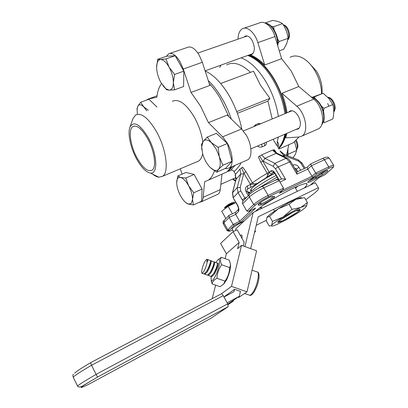 <?xml version="1.0" encoding="UTF-8"?>
<svg xmlns="http://www.w3.org/2000/svg" width="408" height="408" viewBox="0 0 408 408"><rect width="100%" height="100%" fill="white"/><g stroke="black" fill="none" stroke-linecap="round" stroke-linejoin="round"><path stroke-width="0.61" d="M251.16 191.423L250.425 190.322L251.889 188.333C255.469 184.513 266.465 177.393 275.165 173.308M274.344 196.442L274.737 196.61L274.008 197.625C271.55 200.012 262.574 204.959 260.697 204.964L258.473 205.122L258.04 204.785C258.315 203.261 270.116 196.391 272.238 196.523L274.344 196.442M258.922 203.77L261.008 203.628C262.665 203.638 270.601 199.262 272.753 197.156L273.34 196.477M316.588 178.367L311.319 181.274C308.861 182.422 307.683 182.718 307.775 182.162C308.178 181.392 309.886 180.061 312.895 178.158L318.944 174.405C323.993 171.396 326.946 170.08 327.797 170.447C327.665 171.141 325.905 172.559 322.524 174.695L316.588 178.367L315.899 177.562L326.216 170.631M308.713 181.111L315.899 177.562L315.343 176.644M276.859 145.595L273.141 139.409M264.353 143.07L264.767 145.717C266.123 145.029 266.623 143.871 266.266 142.249M257.479 146.033C259.019 147.166 260.595 147.426 262.216 146.824L261.625 144.248M240.807 162.833L240.547 164.205L236.298 169.493L234.049 171.579C232.886 170.197 231.831 169.738 230.892 170.207L230.877 170.213M242.678 167.107L246.044 171.814L243.862 173.104L241.551 167.867L242.678 167.107M259.585 156.085L262.64 160.915L260.758 162.262L258.371 156.856L261.599 154.918L264.874 158.319L274.839 163.368L278.241 166.877L285.661 179.398L279.949 182.055M282.734 190.097L312.038 176.256L307.739 169.121L296.932 174.15L289.527 161.762L286.11 158.304L276.027 153.382L272.738 150.032L274.37 149.828L276.558 152.954M235.533 174.16L233.59 170.967M273.375 150.996L274.747 150.43M278.445 148.252C281.076 146.089 283.371 141.663 285.32 134.977L285.554 133.936M285.86 113.291C284.029 100.954 279.832 89.296 273.268 78.321C266.307 67.187 258.774 59.833 250.68 56.248L248.181 55.299M241.113 57.849C249.767 61.118 257.912 68.855 265.531 81.054C272.141 92.162 276.42 103.943 278.373 116.402M278.373 137.032L277.21 141.693C278.868 143.315 279.103 145.207 277.914 147.364M232.647 166.408L228.22 171.38L230.525 170.59L234.957 165.393M205.173 71.017C208.952 72.629 212.823 75.388 216.781 79.295C221.075 83.564 225.094 88.857 228.842 95.176C235.09 105.917 239.43 117.29 241.862 129.295M226.629 64.918C233.432 61.378 241.393 63.857 250.512 72.359M237.38 113.332L267.939 101.087L269.943 98.369L260.467 85.211L253.541 71.227L220.667 83.523M219.713 67.422L220.866 65.153M246.044 171.814L252.44 182.825C253.781 184.273 255.347 184.508 257.137 183.524L250.828 187.384L250.497 184.508L243.862 173.104L240.22 187.486L240.756 190.868L244.917 198.104L246.713 197.268M281.566 179.102L275.405 168.693L273.146 166.347L262.64 160.915L269.397 172.416C270.234 173.589 271.254 173.981 272.457 173.584L266.516 177.536C267.75 176.593 268 175.19 267.265 173.334L260.758 162.262M247.544 191.857L248.88 192.051L247.768 192.25M253.7 126.648L255.678 124.69L258.499 123.517L260.753 123.716M267.939 101.087L272.192 118.968M277.45 146.584L277.21 141.693M269.943 98.369L236.737 111.619M272.738 150.032L261.599 154.918M280.015 150.884L284.371 154.474L284.498 155.672L283.703 155.321L282.836 155.611M235.192 174.787L239.97 169.05L241.551 167.867M228.857 230.596L227.083 230.576L233.136 224.431L239.654 221.299L235.702 214.353L235.477 212.323L238.359 209.421M310.228 185.166L318.893 177.664L325.013 174.746L333.346 167.249C333.489 166.525 331.985 166.892 328.833 168.346L316.715 174.073L313.048 177.302L279.332 193.27L282.724 190.133L268.321 196.936C262.625 199.757 258.269 202.48 255.26 205.112L248.829 211.308L255.617 208.075L240.756 222.222L239.654 221.299L251.297 210.135M240.756 222.222L234.253 225.354L233.136 224.431L229.179 217.444L228.975 215.399L235.431 212.354M313.048 177.302L312.038 176.256L315.7 173.007L328.756 166.857C332.066 165.327 333.749 164.888 333.8 165.541L333.372 167.168M316.715 174.073L315.7 173.007L311.345 165.806L310.804 163.868L322.208 158.61C322.922 158.258 323.656 158.636 324.411 159.742L311.345 165.806L307.739 169.121L307.219 167.193L310.702 163.96M283.555 188.154L279.174 180.734L263.772 187.884C257.428 190.985 252.618 194.029 249.329 197.023L242.632 203.811L246.83 211.135L253.649 204.51C256.984 201.578 261.824 198.543 268.163 195.412L283.555 188.154L282.724 190.133M304.139 188.078C305.873 186.497 306.801 185.334 306.918 184.584C309.427 178.536 266.735 200.654 255.413 211.4M242.597 221.809L244.56 220.606M234.253 225.354L228.613 231.096C228.771 231.525 230.132 231.178 232.693 230.051M248.829 211.308L246.83 211.135M249.364 194.555L243.693 200.354C242.469 201.562 242.112 202.715 242.632 203.811M261.9 186.497L275.278 180.311C277.037 179.5 278.338 179.642 279.174 180.734M278.868 180.351L281.668 179.051C282.535 178.658 283.866 178.77 285.661 179.398M280.556 151.791L283.703 155.321L284.713 157.019M296.932 174.15L296.958 172.064L290.659 161.532L278.241 166.877L275.405 168.693M277.027 153.265L274.885 151.297L273.88 149.812M236.115 178.25L234.835 178.082M279.23 180.183L275.074 173.15C273.498 170.784 272.085 170.044 270.841 170.932L269.397 172.416L266.516 177.536L257.137 183.524L250.497 184.508L247.483 185.89C245.33 187.18 244.846 189.103 246.029 191.663L248.314 195.631M321.938 93.677C322.708 86.103 320.887 78.601 316.475 71.176L309.442 63.388M321.626 93.784C321.356 85.359 318.903 77.326 314.267 69.686C310.83 64.291 306.959 60.404 302.644 58.023C297.947 55.58 293.75 55.335 290.052 57.288M244.076 37.057L245.081 36.215C247.325 35.277 249.594 36.542 251.889 40.015C255.097 46.599 255.138 51.398 252.006 54.407L249.864 54.692M288.742 112.098L289.731 111.175C292.424 109.925 295.183 111.389 298.013 115.566C301.104 121.635 301.196 126.097 298.294 128.959L295.973 129.448M243.999 28.198L259.422 22.96C264.338 20.079 272.172 26.79 274.972 36.567L281.642 58.691L291.297 71.14L298.829 86.542L281.959 93.274L296.759 106.182C305.735 113.475 308.882 132.34 301.961 136.058L299.054 137.011L285.738 137.838L286.89 133.36M278.633 148.568C282.239 145.33 284.723 140.377 286.09 133.707M286.243 113.133C284.361 100.725 280.123 89.005 273.523 77.979C265.909 65.867 257.734 58.206 249.002 54.998M298.993 137.011L293.403 142.698L288.884 144.682M287.059 112.792C286.125 106.315 284.422 99.812 281.959 93.274M281.642 58.691L264.721 64.994C259.738 59.869 254.776 56.442 249.824 54.703M288.762 144.738L286.61 155.341M298.829 86.542L313.752 99.159C322.81 106.274 325.737 124.965 318.612 128.765L316.781 129.566M237.935 39.183L238.221 36.679C238.721 32.701 240.128 30.049 242.449 28.728C247.202 25.888 254.969 32.742 257.856 42.626L264.721 64.994M148.022 137.277C157.345 153.551 158.345 174.746 150.343 173.028C145.972 172.171 141.433 167.555 136.721 159.171C130.535 148.022 127.337 133.059 130.045 126.898C133.88 120.686 139.873 124.144 148.022 137.277M132.549 119.758L132.998 118.473L135.614 115.036C141.301 112.389 148.206 117.836 156.33 131.371C166.362 148.864 169.31 172.421 162.578 176.302L158.845 177.205C156.932 176.97 154.856 175.95 152.623 174.145M137.205 158.238C130.402 146.12 127.954 129.484 132.87 126.582C136.859 124.726 141.729 128.642 147.477 138.332C154.535 150.751 156.779 167.464 152.062 170.202C147.859 172.084 142.907 168.096 137.205 158.238M224.879 168.606L226.822 168.621L229.357 167.846C233.83 165.123 232.81 152.383 227.154 142.917L222.595 136.833L208.437 122.599L200.527 106.075L191.026 92.453L209.845 85.44L202.337 62.286L199.073 54.953C194.922 48.384 191.041 45.875 187.43 47.425L169.917 53.377M246.304 160.426L247.911 159.722C252.583 156.922 251.792 144.264 246.141 134.961L241.556 128.994L227.22 115.107L208.437 122.599M191.026 92.453L183.289 69.028L179.984 61.593C175.833 54.922 172.028 52.331 168.575 53.836L166.505 56.284M209.187 83.4C213.119 87.562 216.821 92.58 220.289 98.466L228.847 116.678M231.316 166.989L226.904 171.962L222.962 173.696M199.068 202.358L201.231 201.812C202.322 201.006 202.975 199.512 203.194 197.319L204.602 181.754L208.473 180.071C211.099 178.225 213.078 175.124 214.399 170.774M196.396 161.981L198.645 161.027C200.588 159.691 201.929 157.294 202.679 153.821M202.791 141.836C201.537 133.212 198.614 124.817 194.035 116.647C185.885 103.55 178.658 98.435 172.36 101.296M217.01 194.662L218.117 194.157C219.264 193.336 219.973 191.826 220.238 189.633L222.023 174.109M161.558 83.666C159.059 86.884 157.498 91.402 156.881 97.216L148.084 99.098L146.431 100.159M180.28 168.805L182.09 174.129M282.367 220.901C279.25 222.34 277.71 222.773 277.756 222.207C278.99 220.488 283.458 217.489 291.159 213.206C297.034 210.115 300.069 208.921 300.262 209.63L299.64 210.421L295.8 210.88L292.597 212.461L279.857 220.213L278.256 221.549L282.407 220.896L285.534 219.346L297.968 211.803L299.645 210.431L299.12 209.539M274.584 211.166L273.549 209.386M293.684 200.348L293.362 199.803M290.501 201.904L290.175 201.343M287.349 203.546L286.967 202.893M240.404 235.579L241.312 234.947C242.066 234.891 242.276 236.002 241.939 238.287M250.655 248.64L258.238 216.791L318.337 187.721L318.704 188.455C318.485 189.465 316.975 191.133 314.18 193.458L305.745 199.721M244.907 246.554L253.169 212.476L235.793 228.888L235.375 230.546M227.164 302.797L239.302 296.3L240.47 291.389L234.544 289.303L233.957 291.715L223.982 296.999M239.302 296.3L227.858 304.072M253.169 212.476L315.328 182.723L315.731 183.396M266.393 220.289L256.219 225.272M315.328 182.723L318.337 187.721M243.275 245.963L244.183 242.25L237.084 229.714L233.085 231.657L239.175 242.439L226.353 253.745L225.109 258.657M215.633 285.161L212.18 298.656M238.063 297.141L238.792 297.396L247.003 291.842L231.494 286.37L221.34 293.867M231.494 286.37L241.546 245.335L237.624 248.717L239.175 242.439M234.544 289.303L223.936 296.922M247.003 291.842L256.591 250.793L241.546 245.335M233.085 231.657L220.601 243.438L226.353 253.745M228.103 304.628L233.371 301.063L232.657 300.813M233.58 300.186L233.371 301.063M207.31 261.054C206.871 264.323 205.775 267.684 204.026 271.136L202.266 273.309C200.634 274.028 202.521 265.72 204.944 261.421L206.734 259.187L207.06 259.774L206.836 261.921L207.31 261.054L207.682 261.212C207.942 259.891 207.901 259.315 207.555 259.478L207.035 260.105M203.505 273.748L204.076 273.947L206.667 271.274C209.207 266.536 210.497 263.007 210.533 260.681L207.805 259.57M210.538 261.186L210.982 260.702C212.211 259.799 209.916 268.025 207.004 272.187L204.826 274.212L204.179 273.926M206.938 274.961L207.524 275.165L210.207 272.386C212.68 267.755 213.935 264.277 213.976 261.951L211.242 260.794M213.981 262.349L214.399 261.921C215.664 261.028 213.399 269.255 210.467 273.416L208.269 275.431L207.621 275.15M210.37 276.17L210.962 276.379L213.741 273.488C216.148 268.969 217.367 265.542 217.413 263.221L214.669 262.018M217.816 263.14C219.106 262.262 216.867 270.499 213.925 274.64L211.706 276.644L211.053 276.364M206.836 261.921L207.014 260.829M207.162 270.54L206.667 271.274L207.162 270.54C209.324 266.541 210.416 263.66 210.441 261.88M210.681 271.667L210.207 272.386L210.681 271.667C212.772 267.801 213.838 264.965 213.884 263.155M213.726 273.518L214.2 272.794C216.214 269.05 217.255 266.266 217.316 264.435M215.975 262.482L217.372 260.431C221.126 255.658 219.683 267.775 215.388 276.14C213.353 280.051 211.956 281.413 211.186 280.23L211.125 276.445M211.094 279.985L212.15 283.932C212.42 281.627 214.032 279.75 216.99 278.297C217.214 273.314 218.775 268.801 221.661 264.751C220.249 261.768 220.152 259.289 221.376 257.315L218.453 259.381M230.449 264.297C230.836 268.173 229.51 273.431 226.471 280.061L223.569 284.213M221.376 257.315L229.214 260.125L230.438 264.093L230.301 265.96L229.673 267.612C229.444 272.57 227.883 277.073 224.997 281.127L223.655 284.106L220.04 286.707L212.15 283.932M216.99 278.297L224.997 281.127M221.661 264.751L229.673 267.612M217.112 267.051L215.638 271.636M74.669 373.116C76.378 371.438 81.778 367.909 90.872 362.528L221.136 293.944C221.712 293.709 222.416 294.28 223.242 295.652L227.725 303.817L228.154 306.724L97.956 376.839C79.3 387.789 76.163 390.308 88.551 384.392L210.548 318.495L228.154 306.724M90.872 362.528C90.576 362.712 90.811 363.62 91.571 365.252L96.094 374.396C96.885 375.926 97.492 376.742 97.905 376.844L97.956 376.839M297.86 211.864C294.959 213.965 291.312 216.209 286.916 218.601L285.687 219.254M307.428 202.552L304.485 197.615L295.907 199.349L289.022 204.296L278.302 208.779L269.545 216.352L266.924 217.439L266.399 221.121L269.209 225.981L271.167 225.777L271.702 225.267L271.478 225.777C271.616 226.44 273.717 225.864 277.772 224.048L285.784 220.04L294.601 214.98C300.645 211.262 304.495 208.508 306.148 206.718L306.5 206.203C306.862 205.229 304.939 205.657 300.727 207.494L307.428 202.552L306.5 206.203M269.545 216.352L272.452 221.365L283.091 216.98L292 209.35L300.727 207.494C295.489 209.855 289.614 213.022 283.091 216.98C276.787 220.891 272.988 223.65 271.702 225.267L272.452 221.365M289.022 204.296L292 209.35M301.762 197.829C301.328 197.37 299.375 197.88 295.907 199.349C290.649 201.659 284.784 204.801 278.302 208.779C272.029 212.711 268.28 215.526 267.046 217.224L266.995 217.306M261.492 207.703L259.57 208.039M295.52 188.205L297.799 186.16M273.544 181.111L277.991 178.77M258.014 188.476L277.032 177.149L258.014 188.476M276.078 175.527C265.542 180.795 253.475 188.771 249.359 193.111L248.686 193.841M328.144 97.303C330.098 97.594 331.837 98.955 333.361 101.383C335.279 104.902 335.646 108.038 334.468 110.787L334.371 110.961M334.468 110.787L333.749 112.103C335.06 108.992 334.637 105.453 332.479 101.485C331.077 99.21 329.445 97.747 327.593 97.089M201.858 149.843L201.476 144.605L203.128 141.377C205.102 139.072 207.871 139.505 211.431 142.678L216.082 148.884L222.895 165.26L218.571 169.279L216.709 172.181L210.222 167.469C206.81 163.94 204.286 159.365 202.654 153.739L201.674 146.691L203.128 141.377L207.244 137.073L211.431 142.678L218.137 147.359L219.315 156.861C220.748 162.695 220.504 166.836 218.571 169.279C216.995 170.911 214.904 170.886 212.303 169.192L210.222 167.469M207.244 137.073L216.373 133.339L227.348 143.499L232.004 161.308L225.634 168.28L216.709 172.181M227.348 143.499L218.137 147.359M232.004 161.308L222.895 165.26M315.45 98.904L314.41 96.869L312.86 97.446M312.35 97.257L323.182 93.259L328.879 98.501L332.76 104.565C334.014 108.885 334.06 113.674 332.897 118.937L324.222 122.711L323.738 120.814M323.447 111.399L323.978 108.288L321.473 106.243M332.76 104.565L323.978 108.288M323.182 93.259L314.41 96.869M328.868 106.218L327.7 103.494M234.207 203.419L228.766 205.367L224.716 207.988M234.784 203.133L234.309 202.302C233.866 201.817 231.871 202.577 228.322 204.581L224.64 207.356L228.567 205.01C231.622 203.526 233.687 202.904 234.758 203.148M244.04 221.095L238.706 223.941C234.666 226.364 232.453 228.026 232.06 228.929L232.183 229.148M224.997 207.534L224.64 207.356M254.475 232.585L255.51 231.489L254.765 231.362M224.742 207.514L225.058 207.463C226.629 206.096 229.413 204.796 233.417 203.551M193.433 204.913L188.287 204.092L187.088 203.541C184.758 202.093 182.554 199.471 180.469 195.672C178.026 190.975 176.761 186.599 176.679 182.549L176.695 181.881C176.955 178.464 178.276 176.98 180.657 177.46C183.33 178.306 185.997 181.106 188.674 185.859C191.235 190.76 192.51 195.264 192.51 199.374L193.433 204.913L201.613 201.205L202.093 189.057L194.116 174.435L185.997 172.462L177.796 175.965L180.657 177.46L185.793 178.031L188.674 185.859L193.774 192.755L192.51 199.374L191.296 203.444L188.287 204.092L185.375 202.327M194.116 174.435L185.793 178.031M202.093 189.057L193.774 192.755M176.679 182.549L177.796 175.965M296.346 140.306C297.983 143.524 298.309 146.248 297.335 148.476L296.611 149.756C297.672 147.39 297.371 144.442 295.703 140.918M287.446 155.662L288.635 154.005L287.298 151.954M294.413 141.989L295.53 144.911L296.692 150.404L295.443 154.153L293.097 157.855M296.692 150.404L288.635 154.005M287.87 152.867L287.992 148.517M265.047 23.016L272.712 20.4C277.129 21.043 280.388 22.124 282.484 23.649C285.564 28.106 287.421 32.997 288.058 38.327L286.788 43.498L283.703 49.235L279.281 50.857M282.484 23.649L273.61 26.719L271.386 26.321M288.058 38.327L279.24 41.494L277.511 38.719M274.13 29.82L273.61 26.719M277.889 43.748L279.24 41.494M137.001 109.711L137.715 106.345L140.643 102.275L148.946 99.236L156.973 107.049M140.643 102.275L143.749 106.855L148.379 110.262M137.399 114.322L137.062 108.814L137.715 106.345C138.98 104.111 140.989 104.28 143.749 106.855L146.788 110.859M283.397 24.878C287.676 25.194 291.271 34.945 288.543 38.811L288.436 38.979M287.849 39.857C290.287 35.848 287.492 26.678 283.223 24.786M156.601 67.417L157.656 59.303L160.543 59.507C163.317 59.568 166.148 62.087 169.04 67.065C171.819 72.282 173.257 77.479 173.369 82.646C173.242 87.562 171.829 90.061 169.141 90.142L165.862 88.75L160.869 82.477C158.222 77.5 156.805 72.476 156.601 67.417L156.667 65.382L157.58 61.741L158.641 60.297L160.023 59.578L165.949 58.885L169.04 67.065L174.593 74.434L173.369 82.646L174.563 89.847L169.141 90.142L166.673 89.775L162.833 85.563M157.656 59.303L166.739 56.207L175.185 55.718L183.819 71.155L183.62 86.527L174.563 89.847M175.185 55.718L165.949 58.885M183.819 71.155L174.593 74.434M235.875 202.597L228.169 206.392L221.738 211.232L225.874 218.566M232.376 213.797L228.169 206.392M264.767 145.717L262.216 146.824M250.247 184.115L252.44 182.825C256.683 179.658 261.625 176.496 267.265 173.334L269.168 172.003M208.269 80.57C213.037 85.063 217.515 90.846 221.702 97.925C225.542 104.499 228.735 111.532 231.275 119.029M247.722 55.462C256.443 58.681 264.614 66.351 272.233 78.479C278.827 89.515 283.075 101.245 284.968 113.664M284.84 134.247C283.626 140.276 281.474 144.911 278.389 148.16M250.104 192.377L248.88 192.051M273.829 172.196L272.457 173.584M250.828 187.384L247.202 189.236M246.993 189.638L247.819 188.766L247.483 185.89M287.079 158.171L277.527 153.52L276.027 153.382L264.874 158.319L263.211 161.247M290.613 161.461C288.93 159.319 287.931 158.309 287.615 158.431L286.11 158.304L274.839 163.368L273.146 166.347M249.548 192.918L249.742 192.617M292.827 165.164L293.087 165.046C295.356 164.302 297.299 165.051 298.916 167.295L300.681 170.238M304.174 168.616L300.956 163.266L298.299 161.017L284.498 155.672M297.774 171.584L296.223 168.994L294.367 167.734M295.525 169.667L298.916 167.295M235.299 174.435L236.059 179.306L232.575 192.668L233.335 197.651L238.043 192.601L237.252 187.542L240.756 173.992L239.97 169.05M240.22 187.486L237.252 187.542L232.463 192.856L233.187 197.89L237.4 204.765C239.017 207.932 239.317 210.263 238.298 211.757L235.702 214.353L229.179 217.444L223.916 222.778L223.4 224.033M243.02 201.083L238.043 192.601L240.756 190.868M235.146 174.711L235.946 179.5L240.756 173.992L243.704 173.905M229.25 230.173L227.776 229.633L223.916 222.778L224.313 220.162L228.806 215.567M333.637 165.281L329.501 158.523C329.424 157.83 327.731 158.233 324.411 159.742L328.756 166.857L328.833 168.346M268.321 196.936L268.163 195.412L263.772 187.884C263.012 186.711 262.319 186.283 261.681 186.594C256.55 189.088 252.567 191.622 249.721 194.193C248.9 194.947 248.768 195.891 249.329 197.023L253.649 204.51L255.26 205.112M260.406 202.597L261.008 203.628L260.697 204.964M321.305 173.007L322.524 174.695M258.754 203.924L258.473 205.122M242.189 199.833L244.917 198.104L245.305 198.706M232.463 192.856L235.931 179.551M237.4 204.765L237.242 205L233.223 197.962M238.445 209.309L238.384 209.437C238.277 208.116 239.078 209.131 237.242 205L237.283 205.066M238.298 211.757L238.415 209.35M284.504 154.525L298.136 159.803L298.299 161.017M305.092 168.188L301.991 163.037L300.956 163.266M232.963 178.918L235.702 180.443M255.678 124.69L255.964 125.705M258.499 123.517L258.779 124.537M293.087 165.046L293.607 166.459M270.841 170.932C271.626 172.059 272.605 172.467 273.783 172.161M275.074 173.15L274.905 173.538M249.201 194.728L247.268 191.388L246.029 191.663M313.752 99.159L296.759 106.182M274.972 36.567L257.856 42.626M222.595 136.833L241.556 128.994M203.194 197.319L220.238 189.633M183.289 69.028L202.337 62.286M148.084 99.098L157.049 95.814M248.895 294.974L249.818 295.3C250.767 295.117 251.894 293.995 253.19 291.924C257.708 284.937 260.161 270.846 256.775 271.876L252.062 270.188M223.242 295.652L91.571 365.252C81.335 371.265 75.276 375.166 73.394 376.966L73.466 377.706M77.811 386.396L77.515 386.019C79.116 384.53 85.308 380.659 96.094 374.396L227.725 303.817M321.708 124.726C325.513 120.217 323.855 108.819 318.306 102.189C316.098 99.501 313.767 97.803 311.314 97.099M287.023 155.499L286.926 153.785M277.435 44.732C278.276 35.736 271.738 23.924 265.623 23.297M274.13 196.452L274.737 196.61M249.869 192.607L247.947 192.556M247.161 189.297L247.427 189.016C246.779 189.598 246.713 190.363 247.233 191.316M227.083 230.576L223.242 223.752C222.722 220.754 223.339 221.814 223.987 220.493M228.613 231.096L227.078 230.668M327.293 170.325L327.797 170.447M306.918 184.584L306.505 183.901M298.274 159.859L301.956 162.981M322.458 158.493C327.476 156.483 326.334 157.406 327.247 157.197C327.476 156.968 328.165 157.315 329.307 158.233M296.912 171.982L307.153 167.234M274.788 150.491L273.61 151.302M232.57 179.097L235.508 181.188M274.013 172.028L273.161 171.901L274.859 173.466L278.914 180.331M245.942 35.914L245.081 36.215M290.71 110.767L289.731 111.175M293.403 142.698L278.929 149.063M318.612 128.765L301.961 136.058M150.343 173.028L158.845 177.205M132.87 126.582L134.273 126.047M208.473 180.071L226.904 171.962M162.578 176.302L198.645 161.027M201.231 201.812L218.117 194.157M229.357 167.846L247.911 159.722M130.045 126.898L132.998 118.473M251.767 190.903L250.93 189.45M241.312 234.947L241.796 235.12M257.678 272.197C258.555 272.09 259.014 273.804 259.049 277.338C258.478 282.321 256.877 287.13 254.245 291.771C252.159 294.729 250.685 295.907 249.818 295.3L244.601 293.464M202.266 273.309L204.076 273.952M204.826 274.212L207.524 275.165M208.269 275.431L210.962 276.379M213.741 273.488L214.2 272.794M224.369 283.422L223.655 284.106M211.186 280.23L211.466 282.035M97.905 376.844L81.34 386.677L79.065 387.09L77.515 386.019L73.205 377.165C72.777 375.268 72.859 374.33 73.45 374.34M97.92 376.844L228.205 306.689M271.478 225.777L271.167 225.777M299.268 128.03L250.869 148.879M201.674 146.691L201.481 145.054M212.303 169.192L212.548 169.473M292.057 110.721L243.352 130.942M224.665 207.907L225.114 208.692M233.493 231.458L232.06 228.929M255.408 231.305L254.964 230.53M321.616 124.965C324.773 120.579 324.217 118.177 323.926 113.664C323.172 109.385 321.489 105.565 318.872 102.209M311.11 96.92C313.859 97.502 316.43 99.241 318.816 102.138M287.191 152.459L287.4 155.647M236.084 177.526L220.85 184.334M137.062 108.814L137.062 108.217M288.543 38.811L287.839 39.897M247.238 35.96L197.87 53.06M165.862 88.75L166.673 89.775M253.001 53.56L205.112 70.839M265.47 23.22C272.478 23.491 279.235 36.46 277.72 45.676M297.371 191.316L295.015 187.359M261.849 208.32L261.054 206.948"/></g></svg>

